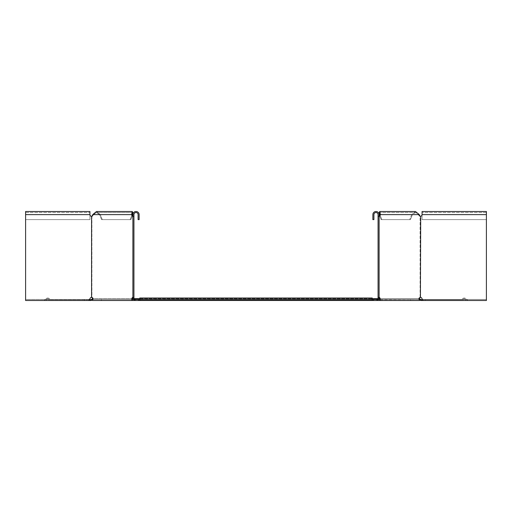 <?xml version="1.0" encoding="UTF-8"?>
<svg xmlns="http://www.w3.org/2000/svg" width="512" height="512" viewBox="0 0 512 512"><rect width="100%" height="100%" fill="white"/><g stroke="black" fill="none" stroke-linecap="round" stroke-linejoin="round"><path stroke-width="0.38" stroke-dasharray="2.56 1.92" d="M132.89 297.869A1.664 1.178 90 0 1 133.504 297.414L132.89 297.414L132.89 299.046L133.933 299.046L133.933 297.414L132.89 297.414L132.89 300.499L140.634 300.499L140.634 299.462L140.634 300.499L92.55 300.499L101.37 300.499L101.37 299.462L140.634 299.462L101.37 299.462L101.37 300.499L140.634 300.499L92.55 300.499L92.55 299.046L93.286 299.046A1.664 1.178 -90 0 0 92.326 297.414L91.296 297.414A1.664 1.664 0 0 0 89.939 299.046L88.71 299.462L88.71 300.499L89.325 300.499L86.726 300.499L86.726 299.667L49.811 299.667L91.123 299.667L91.123 300.499L48.954 300.499A1.248 1.248 0 0 0 47.776 298.835A1.248 1.248 0 0 0 46.598 300.499L44.589 300.499L44.589 299.667L45.741 299.667A2.08 2.08 0 0 1 49.811 299.667A2.08 2.08 0 0 0 45.741 299.667L44.589 299.667L44.589 300.499L46.598 300.499A1.248 1.248 0 0 1 47.776 298.835A1.248 1.248 0 0 1 48.954 300.499L86.726 300.499L86.726 299.667L89.626 299.667M372.243 300.083L372.243 298.835L372.243 300.499L139.757 300.499L372.243 300.499L372.243 298.01L372.243 299.667L139.757 299.667L372.243 299.667L372.243 298.01L139.757 298.01L139.757 299.667L139.757 298.01L139.757 299.667L372.243 299.667L139.757 299.667L372.243 299.667L372.243 300.499L139.757 300.499L139.757 298.835L139.757 300.499L372.243 300.499L372.243 300.083M379.418 298.63L419.488 298.63L420.531 299.667L462.189 299.667L425.274 299.667L425.274 300.499L463.046 300.499A1.248 1.248 0 0 1 464.224 298.835A1.248 1.248 0 0 1 465.402 300.499L467.411 300.499L467.411 299.667L466.259 299.667A2.08 2.08 0 0 0 462.189 299.667A2.08 2.08 0 0 1 466.259 299.667L467.411 299.667L467.411 300.499L465.402 300.499A1.248 1.248 0 0 0 464.224 298.835A1.248 1.248 0 0 0 463.046 300.499L425.274 300.499L425.274 299.667L422.374 299.667L422.675 300.499L425.274 300.499L420.186 300.499L418.803 299.462L419.45 299.648M132.269 214.394L132.902 214.618A3.117 3.117 0 0 1 136.013 211.501A3.117 3.117 0 0 1 139.13 214.618L139.13 219.61L139.13 214.618A3.117 3.117 0 0 0 136.013 211.501A3.117 3.117 0 0 0 132.89 214.618L132.768 297.414L133.504 297.414L132.768 297.414A1.664 1.178 -90 0 0 131.808 299.046L132.544 299.046A1.664 1.178 -90 0 1 133.504 297.414L133.933 297.382L134.349 300.499L132.89 300.499L132.89 299.046L132.89 300.499L138.509 300.499L138.509 299.462L134.349 299.462L134.349 300.499L139.757 300.499L139.757 298.835L139.757 300.499L372.243 300.499L372.243 299.667L377.069 299.667L134.931 299.667L377.491 299.424L377.491 300.013L378.355 299.462L133.645 299.462L379.11 299.462M373.491 299.667L376.64 299.667L376.64 300.499L377.069 300.499L377.926 299.117L377.926 299.706L418.803 299.462L379.162 299.462L418.714 299.462L379.456 299.462L379.456 299.046A1.664 1.178 -90 0 0 378.496 297.414L378.067 297.382L378.067 216.25L378.496 216.25A1.664 1.178 -90 0 0 379.296 215.45L379.635 214.618C379.699 211.936 379.77 211.936 379.834 214.618L379.098 214.618L379.11 297.382L378.067 297.382L378.067 216.282L378.496 216.25A1.664 1.178 90 0 0 379.11 215.795M379.11 297.869A1.664 1.178 90 0 0 378.496 297.414L379.11 297.414L379.11 299.046L378.067 299.046L378.067 297.414L379.11 297.414L379.11 300.499L373.491 300.499L373.491 299.462L377.651 299.462L377.651 300.499L134.931 300.499L377.069 300.499L378.355 298.63L133.933 298.63M138.509 299.667L134.509 299.424L134.931 300.499L133.645 299.462L132.89 299.462M139.757 298.63L372.243 298.63M378.067 298.63L379.11 298.63M139.757 300.499L139.757 299.667L134.931 299.667L133.645 298.63L132.89 298.63M132.544 299.046L132.544 299.462L93.286 299.462L93.286 299.046A1.664 1.178 90 0 0 92.326 297.414L91.59 297.414A1.664 1.178 90 0 1 92.55 299.046L93.286 299.046L93.286 299.462L140.634 299.462L92.851 299.462L133.645 299.462L134.509 300.013L134.509 299.424M132.582 298.63L92.512 298.63L93.197 298.63L93.197 299.462L93.197 298.63L133.645 298.63L134.074 299.706L134.074 299.117M377.926 299.117L378.355 298.63L419.488 298.63M378.778 298.63L378.778 299.462L378.778 298.63M418.803 298.63L418.803 299.462L418.803 298.63M419.45 299.763L419.981 299.117M377.491 299.424L376.64 299.667L376.64 300.499L372.243 300.499M420.288 299.424L419.699 300.013M420.877 299.667L420.877 300.499M133.222 298.63L133.222 299.462L133.222 298.63M135.36 299.667L135.36 300.499L135.36 299.667M92.512 298.63L91.712 299.424L92.301 300.013L91.123 300.499M92.301 300.013L92.608 299.706L92.019 299.117M91.712 299.424L91.123 299.667M89.325 300.499L25.6 300.499L25.6 299.462L89.325 299.462L25.6 299.462L25.6 300.499L84.55 300.499L25.6 300.499L25.6 211.501L25.6 300.499L25.6 299.462L89.325 299.462L89.939 299.046A1.664 1.664 0 0 1 91.296 297.414L91.898 297.382L91.898 216.282L91.469 216.282L91.469 297.382L92.326 297.414L91.296 297.414A1.664 1.664 0 0 0 89.939 299.046L89.325 300.499L84.55 300.499L84.55 299.462L88.71 299.462L88.71 300.499L84.55 300.499L84.55 299.462L25.6 299.462L25.6 214.618L25.6 219.61L89.939 219.61L89.939 211.501L89.939 219.61L25.6 219.61L89.939 219.61L89.939 214.618A1.664 1.664 0 0 0 91.296 216.25L91.59 216.25A1.664 1.178 90 0 0 92.39 215.45L92.73 214.618L96.506 211.501L132.269 211.501L131.629 214.618L131.968 215.45A1.664 1.178 -90 0 0 132.768 216.25L133.504 216.25L132.768 216.25L132.89 297.414L133.933 297.382L133.933 216.25L133.504 216.25A1.664 1.178 90 0 1 132.89 215.795M133.126 213.427L132.902 214.618A3.117 3.117 0 0 1 136.013 211.501A3.117 3.117 0 0 1 139.13 214.618L139.13 219.61L138.093 219.61L139.13 219.61L138.093 219.61L138.093 214.618A2.08 2.08 0 0 0 136.013 212.538A2.08 2.08 0 0 0 133.933 214.618L133.933 216.25L132.89 216.25L133.933 216.282L133.933 297.382L132.89 297.382M134.349 299.462L138.509 299.462L138.509 300.499L138.509 299.462L133.933 299.462L133.933 299.046L134.349 299.462M102.317 219.61L130.867 219.61L101.581 219.61L130.131 219.61L132.166 214.618L130.131 219.61L101.581 219.61L99.546 214.618L100.282 214.618L102.317 219.61L101.581 219.61L99.546 214.618L100.282 214.618L102.317 219.61M132.269 211.501L132.89 214.643M132.634 215.277L130.867 219.61L132.902 214.618L132.89 216.25L133.933 216.25L133.933 214.618A2.08 2.08 0 0 1 136.013 212.538A2.08 2.08 0 0 1 138.093 214.618A2.08 2.08 0 0 0 136.013 212.538A2.08 2.08 0 0 0 133.933 214.618L133.933 299.046L132.89 299.046L132.89 214.618L133.933 214.618L99.546 214.618L132.166 214.618C132.23 211.936 132.301 211.936 132.365 214.618C132.301 211.936 132.23 211.936 132.166 214.618M93.466 214.618L96.506 212.538L99.546 214.618L96.506 212.538L132.269 212.538L96.506 212.538L93.466 214.618L132.365 214.618L93.466 214.618L93.126 215.45L93.466 214.618L92.73 214.618L93.466 214.618M96.506 211.501L100.282 214.618L96.506 211.501M91.469 216.282L92.326 216.25A1.664 1.178 90 0 0 93.126 215.45A1.664 1.178 -90 0 1 92.326 216.25L91.296 216.25L91.898 216.282L91.898 297.382L91.469 297.382M25.6 214.618L25.6 219.61L89.939 219.61L89.939 214.618A1.664 1.664 0 0 0 91.296 216.25A1.664 1.664 0 0 1 89.939 214.618L89.939 211.501L25.6 211.501L25.6 219.61L25.6 214.618L89.939 214.618M131.808 299.046L131.808 300.499M131.968 215.45L132.704 215.45A1.664 1.178 -90 0 0 133.504 216.25L132.89 216.282M132.704 215.45L132.365 214.618L92.73 214.618M138.093 214.618L138.093 219.61L138.093 214.618M138.509 300.499L132.89 300.499M373.491 300.499L373.491 299.462L377.651 299.462L377.651 300.499L373.491 300.499L373.491 299.462L378.067 299.462L377.651 299.462L378.067 299.046L378.067 299.462L378.067 299.046L379.11 299.046L379.11 300.499L379.11 214.618A3.117 3.117 0 0 0 375.987 211.501A3.117 3.117 0 0 0 372.87 214.618L372.87 219.61L373.907 219.61L373.907 214.618L373.907 219.61L372.87 219.61L372.87 214.618L372.87 219.61L373.907 219.61L373.907 214.618A2.08 2.08 0 0 1 375.987 212.538A2.08 2.08 0 0 1 378.067 214.618L378.067 216.25L379.11 216.25L379.11 297.382L378.067 297.382L378.067 299.046L378.067 214.618A2.08 2.08 0 0 0 375.987 212.538A2.08 2.08 0 0 0 373.907 214.618A2.08 2.08 0 0 1 375.987 212.538A2.08 2.08 0 0 1 378.067 214.618L378.067 216.25L379.11 216.25L379.11 214.618A3.117 3.117 0 0 0 375.987 211.501A3.117 3.117 0 0 0 372.87 214.618A3.117 3.117 0 0 1 375.987 211.501A3.117 3.117 0 0 1 379.11 214.618L381.133 219.61L410.419 219.61L381.869 219.61L379.834 214.618L381.869 219.61L381.133 219.61L409.683 219.61L381.133 219.61L379.366 215.277M379.11 297.382L379.232 297.414A1.664 1.178 -90 0 1 380.192 299.046L380.192 300.499L419.45 300.499L418.419 300.499L419.45 300.499L419.45 299.046A1.664 1.178 90 0 1 420.41 297.414L420.102 216.282L419.674 216.25A1.664 1.178 90 0 1 418.874 215.45L418.534 214.618L415.494 212.538L412.454 214.618L410.419 219.61L409.683 219.61L410.419 219.61L412.454 214.618L411.718 214.618L409.683 219.61L411.718 214.618L379.11 214.643M379.11 300.499L371.366 300.499L371.366 299.462L410.63 299.462L371.366 299.462L371.366 300.499L380.192 300.499M420.531 297.382L420.704 297.414A1.664 1.664 0 0 1 422.061 299.046A1.664 1.664 0 0 0 420.704 297.414L419.674 297.414A1.664 1.178 -90 0 0 418.714 299.046L419.45 299.046L418.714 299.046L418.714 299.462L410.63 299.462L410.63 300.499L418.419 300.499L371.366 300.499L410.63 300.499L410.63 299.462L418.714 299.462L418.714 299.046A1.664 1.178 90 0 1 419.674 297.414L420.102 297.382L420.102 216.282L420.704 216.25L420.531 297.382L420.102 297.382L420.704 297.414A1.664 1.664 0 0 1 422.061 299.046L422.675 299.462L486.4 299.462L486.4 300.499L422.675 300.499M379.11 216.282L379.232 216.25A1.664 1.178 -90 0 0 380.032 215.45L380.371 214.618L379.635 214.618C379.699 211.936 379.77 211.936 379.834 214.618L411.718 214.618L415.494 211.501L411.718 214.618L412.454 214.618L379.834 214.618L412.454 214.618L415.494 212.538L379.731 212.538L415.494 212.538L418.534 214.618L379.635 214.618L419.27 214.618L415.494 211.501L379.731 211.501L379.098 214.618L378.874 213.427M422.061 299.046L422.675 299.462L486.4 299.462L486.4 211.501L486.4 300.499L486.4 299.462L422.675 299.462L423.29 299.462L423.29 300.499L427.45 300.499L427.45 299.462L486.4 299.462L486.4 214.618L486.4 219.61L422.061 219.61L422.061 212.538L422.061 219.61L486.4 219.61L422.061 219.61L422.061 214.618A1.664 1.664 0 0 1 420.704 216.25L419.674 216.25A1.664 1.178 -90 0 1 418.874 215.45L419.61 215.45L419.27 214.618L380.371 214.618L379.731 211.501M378.496 297.414L379.232 297.414L378.496 297.414M379.232 216.25L378.496 216.25L379.232 216.25M422.061 214.618A1.664 1.664 0 0 1 420.704 216.25A1.664 1.664 0 0 0 422.061 214.618L422.061 211.501L486.4 211.501L486.4 219.61L422.061 219.61L422.061 214.618L486.4 214.618L486.4 212.538L486.4 219.61L486.4 214.618L422.061 214.618L486.4 214.618M427.45 300.499L486.4 300.499L486.4 299.462L486.4 300.499L427.45 300.499L427.45 299.462L423.29 299.462L423.29 300.499L427.45 300.499M419.27 214.618L418.534 214.618L418.874 215.45L419.61 215.45M92.39 215.45L93.126 215.45L92.39 215.45M380.192 299.046L379.456 299.046M380.032 215.45L379.296 215.45M139.757 298.835L372.243 298.835L139.757 298.835M25.6 212.538L89.939 212.538L25.6 212.538M486.4 212.538L422.061 212.538L486.4 212.538"/><path stroke-width="0.77" d="M377.491 300.013L377.926 299.117L377.926 299.706M134.931 299.667L133.645 298.63M377.491 299.424L377.069 299.667M377.926 299.117L378.355 298.63M133.933 298.63L139.757 298.63M372.243 298.63L378.067 298.63M379.11 299.462L379.456 299.046A1.664 1.178 90 0 0 379.11 297.869M132.89 299.462L132.544 299.046A1.664 1.178 90 0 1 132.89 297.869M373.491 299.667L139.757 299.667L139.757 298.01L372.243 298.01L372.243 300.499L373.491 300.499L373.491 299.462L378.067 299.462L378.067 214.618A2.08 2.08 0 0 0 375.987 212.538A2.08 2.08 0 0 0 373.907 214.618L373.907 219.61L372.87 219.61L372.87 214.618A3.117 3.117 0 0 1 375.987 211.501A3.117 3.117 0 0 1 379.11 214.618L379.11 300.499L419.45 300.499L419.45 299.046A1.664 1.178 -90 0 1 420.41 297.414L420.704 216.25A1.664 1.664 0 0 0 422.061 214.618L486.4 214.618L486.4 211.501L422.061 211.501L422.061 214.618M138.509 299.667L139.757 299.667L139.757 300.499L372.243 300.499M139.757 300.499L138.509 300.499L138.509 299.462L133.933 299.462L133.933 214.618A2.08 2.08 0 0 1 136.013 212.538A2.08 2.08 0 0 1 138.093 214.618L138.093 219.61L139.13 219.61L139.13 214.618A3.117 3.117 0 0 0 136.013 211.501A3.117 3.117 0 0 0 132.89 214.618L132.89 300.499L92.55 300.499L92.55 299.046A1.664 1.178 -90 0 0 91.59 297.414L91.59 216.25A1.664 1.178 -90 0 0 92.39 215.45L92.73 214.618L96.506 211.501L132.269 211.501L133.126 213.427M419.45 299.763L419.699 300.013L420.288 299.424L419.981 299.117L419.392 299.706M419.699 300.013L420.877 300.499L420.877 299.667L420.288 299.424M419.981 299.117L419.488 298.63M420.877 299.667L422.374 299.667L422.061 299.046L422.675 300.499L420.877 300.499M134.074 299.117L134.074 299.706M134.509 299.424L134.509 300.013M92.55 299.763L92.301 300.013L91.712 299.424L92.019 299.117L92.608 299.706M92.301 300.013L91.123 300.499L91.123 299.667L91.712 299.424M92.019 299.117L92.512 298.63M25.6 214.618L25.6 211.501L89.939 211.501L89.939 214.618L25.6 214.618L25.6 300.499L91.123 300.499M89.626 299.667L91.123 299.667M138.509 300.499L132.89 300.499M132.89 216.282L132.768 216.25A1.664 1.178 90 0 1 131.968 215.45L131.629 214.618L132.365 214.618C132.301 211.936 132.23 211.936 132.166 214.618L132.902 214.618M132.89 214.643L132.634 215.277M132.89 215.795A1.664 1.178 90 0 1 132.704 215.45L132.365 214.618C132.301 211.936 132.23 211.936 132.166 214.618M92.73 214.618L131.629 214.618L132.269 211.501M133.504 297.414L132.768 297.414A1.664 1.178 90 0 0 131.808 299.046L131.808 300.499M132.768 216.25L133.504 216.25M91.469 297.382L91.296 297.414A1.664 1.664 0 0 0 89.939 299.046L89.325 300.499M89.939 214.618A1.664 1.664 0 0 0 91.296 216.25L91.469 216.282M420.531 216.282L420.41 216.25A1.664 1.178 90 0 1 419.61 215.45L419.27 214.618L415.494 211.501L379.731 211.501L378.874 213.427M422.675 300.499L486.4 300.499L486.4 214.618M422.061 299.046A1.664 1.664 0 0 0 420.704 297.414L420.531 297.382M379.11 214.643L379.366 215.277M379.11 215.795A1.664 1.178 90 0 0 379.296 215.45L379.635 214.618C379.699 211.936 379.77 211.936 379.834 214.618L379.098 214.618M379.11 216.282L379.232 216.25A1.664 1.178 90 0 0 380.032 215.45L380.371 214.618L379.635 214.618C379.699 211.936 379.77 211.936 379.834 214.618M419.27 214.618L380.371 214.618L379.731 211.501M380.192 300.499L380.192 299.046A1.664 1.178 90 0 0 379.232 297.414L379.11 297.382M420.41 216.25A1.664 1.178 -90 0 1 419.61 215.45M373.491 300.499L379.11 300.499M378.496 297.414L379.232 297.414M379.232 216.25L378.496 216.25M131.808 299.046L132.544 299.046M131.968 215.45L132.704 215.45M380.192 299.046L379.456 299.046M380.032 215.45L379.296 215.45"/></g></svg>
